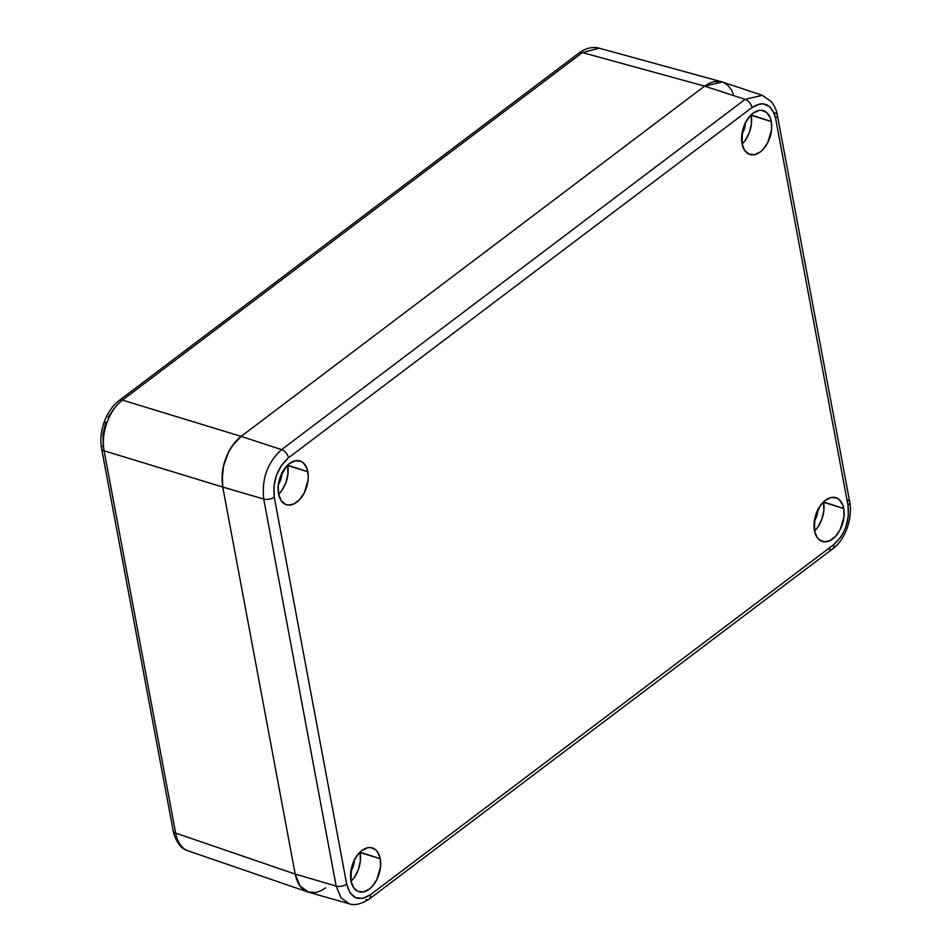 <?xml version="1.0" encoding="UTF-8"?>
<svg xmlns="http://www.w3.org/2000/svg" width="952" height="952" viewBox="0 0 952 952"><rect width="100%" height="100%" fill="white"/><g stroke="black" fill="none" stroke-linecap="round" stroke-linejoin="round"><path stroke-width="1.43" d="M188.365 851.017L187.02 850.481A7.64 5.998 114.4 0 1 186.568 850.291A7.64 5.998 -65.6 0 0 187.02 850.481C181.177 847.649 177.381 841.842 175.656 833.095L104.101 450.796C102.53 441.859 103.482 432.458 106.945 422.581C103.482 432.458 102.53 441.859 104.101 450.796L222.768 487.055L295.191 874.079L299.356 885.027L302.641 888.882L306.603 891.488C300.963 888.978 297.155 883.182 295.191 874.079L175.656 833.095L295.191 874.079L222.768 487.055L104.101 450.796A7.64 3.903 169.4 0 1 101.578 448.547A7.64 3.903 -10.6 0 0 104.101 450.796L175.656 833.095C177.381 841.842 181.177 847.649 187.02 850.481L307.901 892L315.802 892.5L311.054 892.702L306.603 891.488L302.653 888.894L299.356 885.027L295.191 874.079L222.768 487.055L222.054 480.415L223.518 466.04L228.587 452.057L232.24 445.893L241.118 436.385L704.611 86.12L582.374 52.574A7.64 4.582 -127.1 0 0 579.078 52.955A7.64 4.582 52.9 0 1 582.374 52.574L599.225 48.195M599.117 48.171L582.374 52.574L122.463 400.114C115.775 405.314 110.599 412.799 106.945 422.581L104.208 421.974L106.945 422.581C110.599 412.799 115.775 405.314 122.463 400.114L241.118 436.385L704.611 86.12L709.49 83.145L714.405 81.527L722.366 82.039M727.578 85.133L730.874 89L733.397 93.998L730.874 89L727.59 85.144L723.639 82.538M103.328 445.369L102.971 434.374L105.636 422.807L104.208 421.974C100.96 431.089 100.091 439.943 101.578 448.547A7.64 3.903 169.4 0 1 103.328 445.369M107.992 417.369L114.299 408.194M847.232 499.859A7.64 3.903 169.4 0 1 849.767 502.12A7.64 3.903 169.4 0 1 848.006 505.298C849.731 521.315 844.983 534.417 833.773 544.592L370.28 894.844L833.773 544.592L840.676 537.202L843.508 532.418L845.781 527.158L848.363 515.948L848.006 505.298L775.582 118.262L774.297 113.645L769.775 106.767L763.266 103.828L759.577 103.982L751.985 107.552L288.492 457.805L281.59 465.195L276.485 475.25L273.902 486.448L274.259 497.111L346.683 884.134L349.919 892.631L355.536 897.629L362.688 898.414L370.28 894.844A7.64 4.582 52.9 0 1 369.138 899.164C360.987 904.186 354.358 905.721 349.265 903.781L308.627 892.226L300.07 886.038L295.191 874.079L336.151 886.074L263.728 499.05L222.768 487.055C220.543 466.385 226.659 449.487 241.118 436.385L281.625 449.618L745.13 99.365L704.611 86.12L722.223 81.979L762.302 95.319L745.13 99.365L704.611 86.12L241.118 436.385L281.625 449.618C267.536 462.422 261.562 478.904 263.728 499.05L222.768 487.055C221.257 477.606 222.221 468.205 225.636 458.852C229.004 449.475 234.168 441.99 241.118 436.385L122.463 400.114L582.374 52.574L704.611 86.12L722.342 82.027M175.656 833.095A7.64 3.903 169.4 0 1 173.121 830.834A7.64 3.903 -10.6 0 0 175.656 833.095M104.208 421.986C107.552 412.859 112.538 405.695 119.167 400.506A7.64 4.582 52.9 0 1 122.463 400.114A7.64 4.582 -127.1 0 0 119.143 400.518M814.519 531.038A22.919 14.113 107.1 0 0 823.587 502.311L843.722 508.523A22.919 14.113 -72.9 0 1 838.498 532.525A22.919 14.113 -72.9 0 1 822.326 541.474A22.919 14.113 -72.9 0 1 814.448 530.645L814.9 518.031L820.136 505.928L825.455 500.228L831.334 497.468L836.867 498.075L839.236 499.633L842.734 504.953L843.722 508.523L843.984 516.769L840.223 529.526L835.487 536.404L829.775 540.712L823.956 541.819L818.922 539.522L816.947 537.202L814.448 530.645A22.919 14.113 -72.9 0 1 819.66 506.631A22.919 14.113 -72.9 0 1 835.832 497.682A22.919 14.113 -72.9 0 1 843.722 508.523L823.504 501.906A22.919 14.113 107.1 0 1 823.587 502.311L823.861 510.558L821.862 519.233L817.899 527.015L814.519 531.038M351.05 881.278A22.919 14.113 107.1 0 0 360.118 852.552L380.241 858.752A22.919 14.113 -72.9 0 1 375.028 882.754A22.919 14.113 -72.9 0 1 358.856 891.715A22.919 14.113 -72.9 0 1 350.967 880.874L351.431 868.26L354.465 859.87L359.202 852.992L361.986 850.469L367.865 847.708L370.733 847.577L375.766 849.874L377.742 852.195L380.241 858.752L380.514 866.998L376.754 879.755L372.018 886.633L369.233 889.168L363.355 891.929L357.821 891.322L353.478 887.442L350.967 880.874A22.919 14.113 -72.9 0 1 356.191 856.871A22.919 14.113 -72.9 0 1 372.363 847.923A22.919 14.113 -72.9 0 1 380.241 858.752L360.034 852.147A22.919 14.113 107.1 0 1 360.118 852.552L360.38 860.798L358.392 869.473L354.43 877.256L351.05 881.278M742.096 144.049A22.919 14.113 107.1 0 0 751.164 115.323L771.287 121.523A22.919 14.113 -72.9 0 1 766.074 145.525A22.919 14.113 -72.9 0 1 749.902 154.486A22.919 14.113 -72.9 0 1 742.024 143.645L742.477 131.031L745.511 122.641L750.247 115.763L753.032 113.228L758.911 110.48L761.778 110.349L766.812 112.633L770.299 117.965L771.287 121.523L771.56 129.769L767.8 142.526L763.064 149.404L760.279 151.939L754.4 154.7L748.867 154.093L744.523 150.214L742.024 143.645A22.919 14.113 -72.9 0 1 747.237 119.643A22.919 14.113 -72.9 0 1 763.409 110.682A22.919 14.113 -72.9 0 1 771.287 121.523L751.08 114.918A22.919 14.113 107.1 0 1 751.164 115.323L751.437 123.57L749.438 132.245L745.476 140.027L742.096 144.049M278.627 494.29A22.919 14.113 107.1 0 0 287.694 465.552L307.817 471.764A22.919 14.113 -72.9 0 1 302.605 495.766A22.919 14.113 -72.9 0 1 286.433 504.715A22.919 14.113 -72.9 0 1 278.543 493.886L278.281 485.639L280.269 476.964L286.778 466.004L289.563 463.469L295.441 460.708L300.975 461.315L303.343 462.874L306.83 468.194L308.246 475.75L308.091 480.01L304.331 492.767L299.594 499.645L293.882 503.953L288.063 505.06L285.398 504.322L281.042 500.443L278.543 493.886A22.919 14.113 -72.9 0 1 283.767 469.883A22.919 14.113 -72.9 0 1 299.94 460.923A22.919 14.113 -72.9 0 1 307.817 471.764L287.611 465.147A22.919 14.113 107.1 0 1 287.694 465.552L287.956 473.798L285.969 482.474L281.994 490.256L278.627 494.29M281.851 473.263A13.364 8.235 -72.9 0 1 278.436 484.33M745.321 123.034A13.364 8.235 -72.9 0 1 741.906 134.101M354.275 860.263A13.364 8.235 -72.9 0 1 350.86 871.33M817.744 510.022A13.364 8.235 -72.9 0 1 814.329 521.089M722.318 82.015L714.428 81.527L709.514 83.145L704.611 86.12L241.118 436.385L232.24 445.893L228.599 452.033L223.53 466.004L222.316 473.287L222.768 487.055L295.191 874.079L336.151 886.074L340.935 897.736L349.253 903.769M315.802 892.5L320.729 890.882L325.62 887.895M365.83 899.557A7.64 4.582 52.9 0 0 369.138 899.164L832.631 548.911A7.64 4.582 -127.1 0 0 833.773 544.592A7.64 4.582 52.9 0 1 832.643 548.899A7.64 4.582 52.9 0 1 829.335 549.304M774.809 112.836A7.64 3.903 169.4 0 1 777.332 115.085A7.64 3.903 169.4 0 1 775.582 118.262L848.006 505.298A7.64 3.903 -10.6 0 0 849.767 502.109C852.778 517.793 845.733 539.403 832.631 548.911M777.332 115.085C776.796 110.825 774.797 106.326 771.334 101.59L762.302 95.319L745.13 99.365A7.64 4.582 52.9 0 1 751.985 107.552C763.742 100.353 771.608 103.923 775.582 118.262A7.64 3.903 -10.6 0 0 777.332 115.097L849.767 502.109M369.15 899.152A7.64 4.582 -127.1 0 0 370.28 894.844C358.523 902.044 350.657 898.474 346.683 884.134A7.64 3.903 169.4 0 1 336.151 886.074A7.64 3.903 -10.6 0 0 346.683 884.134L274.259 497.111A7.64 3.903 169.4 0 1 263.728 499.05L336.151 886.074M288.492 457.805L751.985 107.552A7.64 4.582 -127.1 0 0 745.13 99.365L281.625 449.618A7.64 4.582 52.9 0 1 288.492 457.805A7.64 4.582 -127.1 0 0 281.625 449.618C267.536 462.422 261.562 478.904 263.728 499.05A7.64 3.903 -10.6 0 0 274.259 497.111C272.534 481.081 277.282 467.979 288.492 457.805M281.84 472.489L281.328 477.523L278.27 484.58M745.309 122.249L744.059 129.793L741.739 134.339M354.263 859.477L353.013 867.034L350.693 871.568M817.732 509.249L816.483 516.793L814.162 521.327M721.473 81.753L599.189 48.183C597.987 47.636 588.836 45.553 579.078 52.955L119.167 400.506M188.317 850.993L186.604 850.314C181.082 848.375 176.775 842.698 173.669 833.309L101.578 448.547"/></g></svg>
